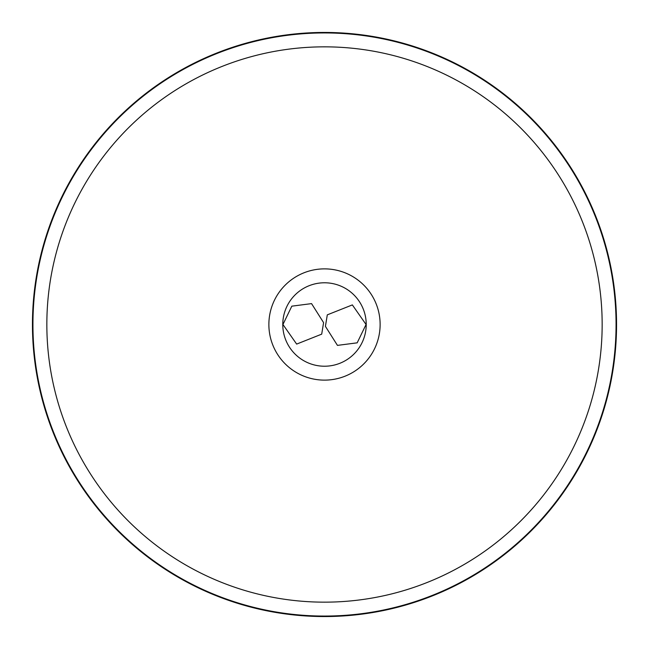 <?xml version="1.0" encoding="UTF-8"?>
<svg xmlns="http://www.w3.org/2000/svg" width="649" height="649" viewBox="0 0 649 649"><rect width="100%" height="100%" fill="white"/><g stroke="black" fill="none" stroke-linecap="round" stroke-linejoin="round"><path stroke-width="0.97" d="M323.591 322.634L311.552 303.618L291.823 306.166L282.94 324.5L296.65 344.092L321.701 334.146L323.591 322.634M282.777 324.5A41.723 41.723 0 0 1 324.5 282.777A41.723 41.723 0 0 1 366.223 324.5A41.723 41.723 0 0 1 324.5 366.223A41.723 41.723 0 0 1 282.777 324.5A41.723 41.723 0 0 0 324.5 366.223A41.723 41.723 0 0 0 366.223 324.5A41.723 41.723 0 0 0 324.5 282.777A41.723 41.723 0 0 0 282.777 324.5M366.06 324.5L352.35 304.908L327.299 314.854L325.409 326.366L337.448 345.382L357.177 342.834L366.06 324.5M380.127 324.5A55.627 55.627 0 0 0 324.5 268.873A55.627 55.627 0 0 0 268.873 324.5A55.627 55.627 0 0 0 324.5 380.127A55.627 55.627 0 0 0 380.127 324.5M602.158 324.5A277.658 277.658 0 0 1 324.5 602.158A277.658 277.658 0 0 1 46.842 324.5A277.658 277.658 0 0 1 324.5 46.842A277.658 277.658 0 0 1 602.158 324.5M32.937 324.5A291.563 291.563 0 0 1 324.5 32.937A291.563 291.563 0 0 1 616.063 324.5A291.563 291.563 0 0 1 324.5 616.063A291.563 291.563 0 0 1 32.937 324.5A291.563 291.563 0 0 0 324.5 616.063A291.563 291.563 0 0 0 616.063 324.5A291.563 291.563 0 0 0 324.5 32.937A291.563 291.563 0 0 0 32.937 324.5M32.45 324.5A292.05 292.05 0 0 1 324.5 32.45A292.05 292.05 0 0 1 616.55 324.5A292.05 292.05 0 0 1 324.5 616.55A292.05 292.05 0 0 1 32.45 324.5"/></g></svg>
